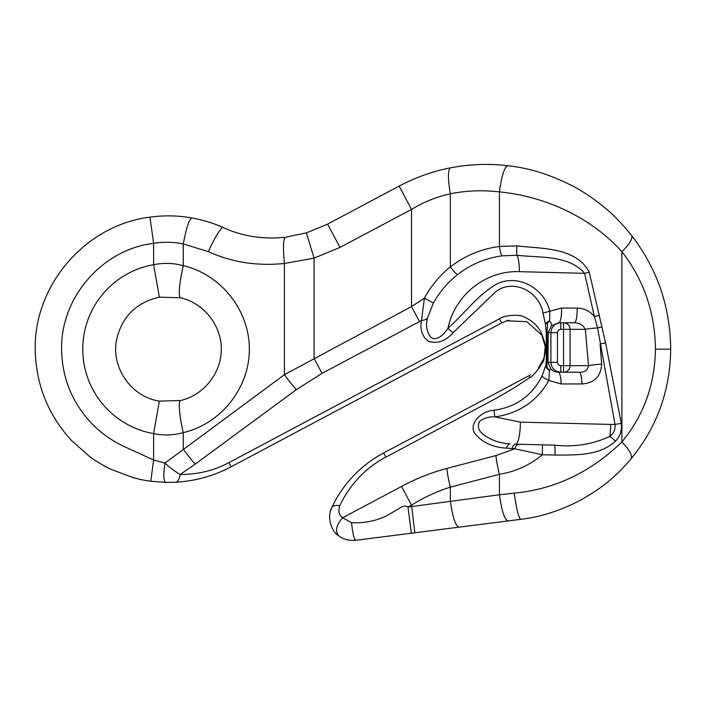 <?xml version="1.0" encoding="UTF-8"?>
<svg xmlns="http://www.w3.org/2000/svg" width="706" height="706" viewBox="0 0 706 706"><rect width="100%" height="100%" fill="white"/><g stroke="black" fill="none" stroke-linecap="round" stroke-linejoin="round"><path stroke-width="1.06" d="M514.242 493.141L499.433 494.774L514.242 493.141C554.554 489.355 590.437 472.305 621.898 441.982C629.673 450.137 632.717 455.767 631.032 458.856C656.968 427.227 670.188 390.656 670.7 349.152C670.188 390.656 656.968 427.227 631.032 458.856C613.823 479.224 598.238 490.388 579.132 500.907C559.708 510.879 540.249 517.021 520.772 519.325L507.932 520.957L520.772 519.325C518.628 517.842 516.457 509.114 514.242 493.141M223.167 227.588C214.5 223.511 204.06 220.29 191.838 217.933C204.06 220.29 214.5 223.511 223.167 227.588C242.335 236.298 263.073 239.519 285.374 237.251L306.395 232.892L285.374 237.251C283.23 239.122 282.912 247.859 284.421 263.47C257.09 266.233 231.745 262.288 208.394 251.663C213.627 239.272 222.028 225.593 223.167 227.588M180.189 474.467C175.776 472.023 170.684 468.246 164.93 463.118C163.333 474.67 163.554 481.095 165.61 482.392L175.723 482.233C195.386 481.086 213.839 475.95 231.1 466.825C213.839 475.95 195.386 481.086 175.723 482.233L165.61 482.392L150.766 481.236C143.353 480.133 140.662 479.63 133.116 477.635L110.427 469.093C107.983 468.175 95.266 460.992 89.671 456.588L71.509 440.518C48.767 415.649 36.703 386.367 35.3 352.691C32.273 286.971 84.632 225.082 149.937 217.174C163.871 215.224 177.833 215.471 191.838 217.933C189.173 219.266 186.313 227.932 183.269 243.914C173.411 241.937 163.527 241.734 153.617 243.314C101.285 249.536 59.154 299.265 61.678 351.985C62.71 379.043 72.391 402.526 90.721 422.426C99.687 431.869 110.065 439.547 121.873 445.468L153.617 460.003L164.93 463.118L284.421 374.674L411.519 306.58L424.385 298.188C431.022 285.992 439.67 275.569 450.34 266.903A9.893 1.544 52.2 0 0 457.62 274.599C447.701 282.382 439.626 291.852 433.413 302.989L427.439 318.115C425.656 325.21 426.662 331.441 430.457 336.797C436.202 342.419 444.551 333.92 447.983 328.211C464.372 313.852 477.335 295.214 496.433 284.227C517.56 273.337 544.079 287.898 549.824 311.187L549.612 320.789L547.662 322.818L547.035 331.467A13.193 3.256 -179.2 0 1 548.183 332.658L547.988 362.346L550.698 368.894L547.988 362.346A13.193 0.927 -0.2 0 1 546.956 362.663L546.921 367.076L549.427 370.526L548.862 380.499C537.107 401.185 519.157 413.319 495.03 416.902C489.161 416.531 483.989 418.049 479.506 421.464C477.353 426.406 478.439 430.545 482.754 433.872C490.149 439.935 499.31 443.262 510.235 443.871C499.31 443.262 490.149 439.935 482.754 433.872C478.439 430.545 477.353 426.406 479.506 421.464C483.989 418.049 489.161 416.531 495.03 416.902L520.384 422.135A19.794 4.201 -88.5 0 1 515.654 444.171L554.439 445.159C574.137 447.322 592.599 444.392 609.816 436.379A19.794 4.201 91.5 0 0 610.619 424.43L615.014 424.403A9.893 0.768 -9.7 0 0 621.28 423.282C622.162 430.333 620.203 436.317 615.385 441.232C599.685 455.864 576.043 455.043 555.031 455.052L542.367 454.743C529.756 465.175 515.442 471.687 499.433 474.3L450.34 487.149C436.732 491.42 423.785 497.43 411.519 505.178L407.997 507.049L499.433 494.774L499.433 474.3A32.988 6.266 75.3 0 1 495.93 455.582L514.833 448.804L506.387 448.133C493.265 447.375 483.116 442.883 475.941 434.675C467.204 425.533 480.159 410.936 493.997 410.23C516.06 407.133 532.068 395.731 542.023 376.033L545.65 365.726L546.259 361.878L546.25 331.476L545.367 323.975L542.949 312.979C539.402 291.401 513.068 278.226 495.78 291.666L453.084 332.702C445.574 341.236 437.288 344.087 428.242 341.272C421.95 336.056 419.708 329.128 421.5 320.48L322.042 373.368L296.344 389.65L195.191 464.124L180.189 474.467C179.227 479.374 177.736 481.96 175.723 482.233C177.736 481.96 179.227 479.374 180.189 474.467C197.759 474.52 213.989 470.584 228.885 462.659L499.433 318.812C502.566 315.697 519.775 313.561 524.637 317.25C533.048 321.053 538.837 326.869 542.014 334.688C545.773 345.278 546.418 346.734 544.061 358.066C545.164 360.89 532.615 377.648 529.791 377.498C516.845 386.288 510.12 390.462 494.95 398.987L385.847 457.135C365.514 467.946 350.141 484.139 339.736 505.717C338.059 511.029 339.039 515.036 342.675 517.745L401.564 486.452C416.099 478.633 431.198 472.623 446.854 468.422L495.93 455.582M508.955 320.224L506.855 320.798L526.976 321.715L541.855 335.182L545.226 346.522L544.114 357.607L545.306 350.608L545.226 346.514L541.855 335.182L526.976 321.715L506.855 320.789L501.71 322.933L231.1 466.825L228.885 462.659M529.588 375.363L383.632 452.97L529.588 375.363L529.791 377.498M339.736 505.717C335.5 505.064 332.844 505.708 331.758 507.632C326.913 516.739 331.132 531.53 338.615 535.704C331.132 531.53 326.913 516.739 331.758 507.632C336.63 497.315 342.631 488.067 349.779 479.895C359.539 468.749 370.826 459.774 383.632 452.97L385.847 457.135M338.615 535.704C342.789 539.207 348.455 540.743 355.595 540.302C348.455 540.743 342.789 539.207 338.615 535.704C334.918 530.965 336.277 524.982 342.675 517.745L351.57 522.758C364.852 523.234 376.766 520.781 387.312 515.406L399.19 508.505C402.261 505.928 405.191 505.443 407.997 507.049L411.324 533.224L355.595 540.302C353.909 538.696 352.568 532.845 351.57 522.758M499.433 494.774C501.745 510.862 504.578 519.59 507.932 520.957L411.324 533.224L414.846 532.774L411.519 505.178L401.564 486.452M507.711 165.698C488.508 163.448 469.419 164.163 450.437 167.86C469.419 164.163 488.508 163.448 507.711 165.698C529.571 168.072 551.465 174.982 573.422 186.428C583.615 191.811 593.852 198.721 604.133 207.158C612.437 213.715 621.571 223.14 631.543 235.425C657.198 268.712 670.25 306.625 670.7 349.152C670.25 306.625 657.198 268.712 631.543 235.425C633.053 238.434 629.84 243.852 621.898 251.671C589.333 215.542 542.667 196.091 499.433 191.908C501.613 175.82 504.375 167.084 507.711 165.698M399.234 186.04C416.302 177.144 433.369 171.081 450.437 167.86C447.807 169.934 447.78 178.574 450.34 193.762C436.855 196.745 423.944 201.934 411.607 209.338M306.395 232.892L327.602 224.129L339.992 247.427L314.073 258.14L306.395 232.892L327.602 224.129L306.395 232.892L327.602 224.129L399.128 186.093L411.519 209.391L339.992 247.427L314.073 258.14L284.421 263.47L284.421 374.674A26.387 3.195 -126.4 0 0 296.344 389.65M159.353 297.173L180.639 297.773L159.353 297.173L153.617 264.688C163.633 262.667 173.517 262.994 183.269 265.668C221.04 274.466 249.465 310.375 249.359 349.152C249.465 387.929 221.04 423.838 183.269 432.637C173.517 435.311 163.633 435.637 153.617 433.616L159.353 401.132L180.639 400.523C203.884 395.113 221.375 373.015 221.313 349.152C221.375 325.289 203.884 303.192 180.639 297.773C203.884 303.192 221.375 325.289 221.313 349.152C221.375 373.015 203.884 395.113 180.639 400.523L159.353 401.132C131.316 396.931 110.771 367.358 116.614 339.621C122.032 316.588 136.276 302.433 159.353 297.173M542.949 312.979A9.893 0.468 162.9 0 0 549.824 311.187L561.597 308.063A13.193 2.833 -90 0 1 558.781 322.757L574.349 322.757A13.193 2.833 90 0 0 577.173 308.063C584.127 308.257 589.872 311.081 594.399 316.544L584.603 273.328C568.401 254.61 539.41 258.043 516.986 255.228L501.984 255.837C485.463 258.149 470.673 264.406 457.62 274.599M547.988 362.346L550.892 362.346C551.492 368.347 554.792 371.647 560.785 372.238L560.785 365.646L588.548 365.646C587.621 370.323 584.489 372.521 579.149 372.238C584.489 372.521 587.621 370.323 588.548 365.646L585.309 329.358L570.095 329.358L570.095 365.646A6.601 6.566 90 0 1 563.538 372.238L579.149 372.238L557.078 372.168L553.566 371.1L550.698 368.894A13.193 0.768 -41.6 0 1 549.427 370.526L546.585 368.073L545.65 365.726L546.921 367.076L546.585 368.073M501.984 255.837A9.893 1.924 -97.4 0 1 499.433 246.456L499.433 191.908C482.966 189.958 466.604 190.576 450.34 193.762L450.34 266.903C464.936 255.696 481.307 248.883 499.433 246.456L516.827 245.891C541.758 248.847 576.008 247.038 589.263 272.207L605.572 342.842L621.28 423.282M589.263 272.207A9.893 0.618 -13.5 0 1 584.603 273.328L519.378 271.669A19.794 4.201 91.5 0 0 516.986 255.228A9.893 1.068 -86.5 0 1 516.827 245.891M615.385 441.232A9.893 2.718 42.5 0 0 609.816 436.379C613.832 433.36 615.561 429.372 615.014 424.403L597.594 327.928L594.399 316.544A9.893 0.671 167.9 0 0 599.579 315.423M557.484 362.346L550.892 362.346L550.892 332.658L548.183 332.658L551.421 325.748L558.781 322.757L560.785 322.757L560.785 329.358A3.301 3.301 180 0 0 557.484 332.658L557.484 362.346A3.301 3.301 0 0 0 560.785 365.646M563.538 372.238L563.538 322.757L574.349 322.757C579.502 322.916 583.156 325.113 585.309 329.358A13.193 1.324 175.9 0 1 597.594 327.928A9.893 0.785 166.4 0 0 601.891 326.86M557.484 332.658L550.892 332.658C551.492 326.657 554.792 323.357 560.785 322.757M579.149 372.238A13.193 2.833 -90 0 1 581.965 383.94L561.129 383.94A13.193 2.833 90 0 0 558.314 372.238M546.25 331.476L547.035 331.467L546.956 362.663A9.893 2.224 7.1 0 1 546.259 361.878M588.548 365.646A13.193 1.306 175.4 0 1 601.653 364.146C600.885 376.519 594.328 383.111 581.965 383.94M551.421 325.748A13.193 3.062 44.8 0 0 549.612 320.789L547.371 321.883L545.367 323.975L547.662 322.818L547.371 321.883M446.854 468.422A32.988 6.266 75.3 0 0 450.34 487.149L450.34 501.013C452.652 517.092 455.485 525.82 458.838 527.188M542.411 444.851L542.367 454.743L514.833 448.804A9.893 4.307 -88.5 0 1 518.61 444.242M419.479 321.565L411.519 306.58L411.519 209.391M427.439 318.115A9.893 5.524 8.6 0 1 421.5 320.48L424.385 298.188L433.413 302.989M322.042 373.368L314.073 358.392L314.073 258.14M195.191 464.124A26.387 3.195 -126.4 0 1 183.269 449.14L183.269 432.637A32.988 4.81 -103.3 0 1 180.639 400.523M631.032 458.856C632.717 455.767 629.673 450.137 621.898 441.982C643.704 415.543 654.894 384.602 655.459 349.152C654.956 312.396 643.775 279.903 621.898 251.671L621.898 441.982M150.766 481.236L153.617 460.003L153.617 433.616A85.77 85.77 0 0 1 153.617 264.688L153.617 243.314L149.937 217.174M512.079 448.628A9.893 4.112 -88.5 0 1 515.654 444.171M506.387 448.133A9.893 4.121 -85.2 0 1 510.235 443.871M493.997 410.23A9.893 2.321 77.1 0 0 495.03 416.902M554.439 445.159A9.893 0.838 91.5 0 1 555.031 455.052M561.129 383.94L548.862 380.499A9.893 1.897 -156.5 0 1 542.023 376.033M605.572 342.842A9.893 0.706 168.6 0 1 600.091 343.963L601.653 364.146M453.084 332.702A9.893 2.303 -134.6 0 1 447.983 328.211C454.752 295.152 485.763 270.266 519.378 271.669M180.639 297.773A32.988 4.81 -76.7 0 1 183.269 265.668L183.269 243.914L208.394 251.663M561.597 308.063L577.173 308.063M520.384 422.135L610.619 424.43M563.538 322.757A6.601 6.566 90 0 1 570.095 329.358L560.785 329.358M655.459 349.152L670.7 349.152M501.71 322.933L499.433 318.812M331.758 507.632L330.258 511.832M530.674 374.754L530.171 375.045M544.114 357.607L545.306 350.608M545.226 346.522L541.855 335.182M543.964 358.083L538.457 368.161"/></g></svg>

